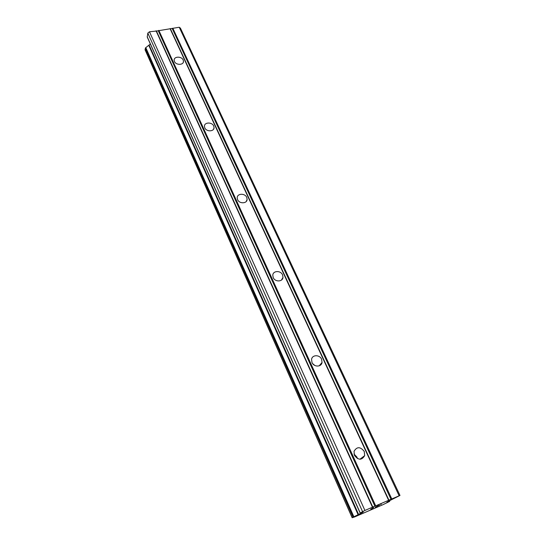 <?xml version="1.0" encoding="UTF-8"?>
<svg xmlns="http://www.w3.org/2000/svg" width="545" height="545" viewBox="0 0 545 545"><rect width="100%" height="100%" fill="white"/><g stroke="black" fill="none" stroke-linecap="round" stroke-linejoin="round"><path stroke-width="0.82" d="M354.448 455.388L354.018 451.335C356.907 446.498 360.32 446.539 364.264 451.471L364.687 455.634C361.764 460.402 358.351 460.321 354.448 455.388M353.984 453.978L356.955 457.105L357.425 458.563M312.006 362.514L311.563 359.4C312.149 354.604 319.663 354.509 321.604 359.25L322.047 362.445C321.427 367.194 313.927 367.255 312.006 362.514M312.714 363.685L314.853 365.477M273.202 277.589L272.786 275.143C273.072 270.538 280.736 270.347 282.576 274.878L282.998 277.391C282.685 281.963 275.027 282.133 273.202 277.589M237.579 199.64L237.204 197.678C237.273 193.305 245.005 193.094 246.742 197.399L247.123 199.416C247.035 203.762 239.303 203.959 237.579 199.64M204.77 127.837L204.436 126.242C204.341 122.107 212.08 121.93 213.715 126.004L214.062 127.646C214.137 131.754 206.391 131.924 204.77 127.837M174.448 61.476L174.155 60.154C173.944 56.271 181.648 56.155 183.188 60.005L183.495 61.36C183.685 65.23 175.974 65.339 174.448 61.476M360.443 458.849L360.483 459.217M399.982 495.446L180.415 28.108L179.23 27.25L156.449 31.058L149.473 31.767L147.831 33.068L147.239 37.06L360.129 513.036L364.912 510.454L399.982 495.446L389.062 500.944L386.875 502.231L389.634 501.407L382.951 504.69L354.631 516.933L352.159 517.75L353.065 517.205L363.181 512.116L360.129 513.036M150.352 44.029L145.474 47.905L145.14 49.868M375.246 507.218L377.896 505.889M379.518 505.201L377.678 505.794M380.751 504.486L381.234 504.248M372.821 508.199L370.77 509.159L372.882 508.151M370.873 509.105L372.821 508.185M371.506 508.778L373.666 507.518M389.634 501.373L389.362 500.787L389.641 501.373M170.469 28.926L388.905 500.147M170.06 28.64L388.599 500.242M172.274 28.653L390.976 499.254M172.826 28.224L391.766 498.879M179.23 27.25L399.104 495.718M148.799 45.392L358.14 514.78M149.105 45.01L358.63 514.528M147.831 33.068L362.541 511.585M149.473 31.767L364.912 510.454M156.027 30.772L372.467 507.197M156.449 31.058L372.787 507.095M158.282 30.779L374.906 506.182M158.833 30.35L375.689 505.808M389.103 500.923L389.362 501.482M145.024 49.602L352.206 517.709M145.256 48.219L353.065 517.205M353.46 517.001L145.488 47.892L353.439 517.014M145.828 47.728L353.896 516.803M360.191 513.029L360.47 513.656M361.001 512.763L361.233 513.267M147.205 36.747L360.231 512.954M183.495 61.36L183.229 62.477M214.062 127.646L213.592 129.151M247.123 199.416L246.265 201.446M282.991 277.446L281.424 280.096M322.047 362.445L319.213 365.824M364.687 455.634L359.932 459.231M389.409 500.76L389.689 501.366M145.038 49.752L352.159 517.75"/></g></svg>
